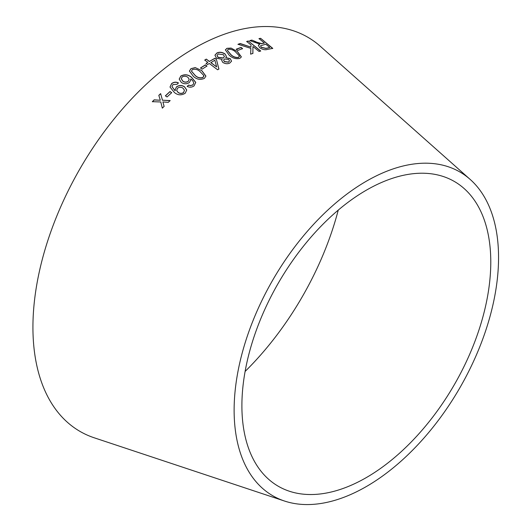 <?xml version="1.0" encoding="UTF-8"?>
<svg xmlns="http://www.w3.org/2000/svg" width="531" height="531" viewBox="0 0 531 531"><rect width="100%" height="100%" fill="white"/><g stroke="black" fill="none" stroke-linecap="round" stroke-linejoin="round"><path stroke-width="0.8" d="M338.26 210.103A216.641 125.077 -60 0 1 245.11 371.448M284.523 501.038L94.279 437.816A227.626 131.422 -60 0 1 80.075 168.599A227.626 131.422 -60 0 1 320.319 46.297L470.194 179.438A186.978 107.952 -60 0 1 485.294 331.848A186.978 107.952 -60 0 1 366.344 486.549A186.978 107.952 -60 0 1 284.523 501.038A186.978 107.952 -60 0 1 272.848 279.903A186.978 107.952 -60 0 1 470.194 179.438M152.331 101.673L160.787 101.979L162.32 108.158L164.112 106.386L162.898 101.939L168.261 102.357L170.139 100.565L162.459 100.206L160.627 93.615L158.809 95.348L160.322 100.246L154.169 99.848L152.331 101.673M165.38 95.812L167.046 96.961L171.686 92.666L170.02 91.524L165.38 95.812M176.451 86.885L175.17 89.839L175.27 90.708L174.931 90.489L171.984 86.646L172.94 84.582L177.122 84.27L178.436 82.922C176.073 81.741 173.796 81.966 171.613 83.613L170 87.031L174.427 92.527C177.819 95.308 181.403 95.553 185.186 93.257L186.733 90.011L184.529 86.772C181.768 85.026 179.073 85.066 176.451 86.885L175.177 89.898M181.31 82.431C183.991 84.17 186.653 84.223 189.315 82.584L190.742 80.048L190.669 78.946C192.547 80.135 193.563 81.674 193.709 83.559L192.826 84.88L190.569 85.597L188.605 85.053L187.177 86.367C189.507 87.575 191.804 87.429 194.047 85.922L195.753 82.385L191.591 77.327C188.253 74.453 184.662 74.021 180.819 76.039L179.199 79.092L181.31 82.431M201.813 70.63L195.235 67.603L190.987 68.638L189.414 71.061L193.516 76.524C196.802 79.458 200.413 80.088 204.362 78.415L205.922 76.092L201.813 70.63L195.235 67.603M200.519 67.948L202.105 69.149L206.964 66.05L205.378 64.848L200.519 67.948M209.274 63.474L217.617 69.773L218.905 69.003L216.389 59.326L214.942 58.231L209.4 61.437L206.32 59.107L204.747 60.049L207.827 62.379L206.094 63.441L207.548 64.536L209.274 63.474M222.768 62.392C225.244 63.893 227.593 64.105 229.817 63.036L231.549 61.178L230.255 58.669L225.755 57.594L226.432 56.386L224.998 53.91C222.19 52.098 219.489 51.786 216.9 52.974L214.936 55.191L216.475 58.164L222.144 59.419L221.699 60.375L222.768 62.392M237.49 51.587L231.118 48.095L226.936 48.321L225.37 49.881L229.226 55.251C232.372 58.164 235.903 59.213 239.82 58.403L241.366 56.903L237.49 51.587L231.118 48.095M236.268 49.177L237.795 50.412L242.587 48.633L241.061 47.398L236.268 49.177M238.021 44.272L250.878 48.374L250.639 54.169L252.895 53.392L252.935 46.502L259.082 51.454L260.708 50.983L248.329 40.993L246.696 41.464L250.99 44.929L250.931 47.126L240.224 43.509L238.021 44.272M256.035 41.81L251.873 40.09L249.796 40.595L259.832 44.119L258.378 45.261L259.639 47.664C262.473 49.582 265.049 50.166 267.358 49.41L272.761 48.381L260.635 38.312L259.035 38.597L264.418 43.071L261.591 43.555L255.975 41.969L251.873 40.09M366.344 477.575A175.993 101.607 -60 0 1 289.329 491.215A175.993 101.607 -60 0 1 278.344 283.076A175.993 101.607 -60 0 1 464.094 188.512A175.993 101.607 -60 0 1 478.298 331.968A175.993 101.607 -60 0 1 366.344 477.575M264.418 43.071L261.524 43.715L255.975 41.969M251.813 40.25L249.743 40.754M258.351 45.341L259.832 44.119M272.695 48.547L260.635 38.312M260.568 38.471L258.969 38.756M261.272 47.425L260.582 45.766L265.805 44.219L269.821 47.551L265.885 48.474L261.272 47.425L260.555 45.845M269.821 47.551L265.951 48.314L261.332 47.259M250.931 47.126L240.171 43.668L237.974 44.425M252.849 53.551L252.935 46.502M260.648 51.142L248.329 40.993M248.269 41.152L246.643 41.624M242.541 48.786L241.014 47.551L236.222 49.337M241.339 56.983L237.443 51.739M231.071 48.248L226.936 48.321M226.896 48.474L225.356 49.96M239.348 56.671L239.362 55.934L238.558 57.388C235.585 57.673 233.009 56.711 230.832 54.507L227.387 50.345L228.211 49.317C231.171 49.078 233.733 50.053 235.897 52.257L239.362 55.934M239.322 56.087L238.519 57.54C235.545 57.826 232.97 56.863 230.799 54.66L227.374 50.418M222.144 59.419L221.686 60.448M231.529 61.251L230.255 58.669M230.215 58.815L225.755 57.594M226.412 56.465L224.998 53.91M224.965 54.062C222.157 52.244 219.456 51.932 216.874 53.12L216.9 52.974M216.874 53.12L214.922 55.264M229.425 61.005L228.496 62.193L224.381 61.696L223.617 60.169M224.401 56.625L223.292 58.098L218.055 57.441L217.013 55.496M223.325 57.945L218.082 57.295L217.026 55.423L218.161 53.976L223.372 54.686L224.421 56.551L223.292 58.098M228.529 62.047L224.407 61.55L223.631 60.096L224.547 58.961L228.695 59.492L229.445 60.926L228.496 62.193M218.885 69.149L216.389 59.326M216.363 59.472L214.942 58.231M214.916 58.377L209.4 61.437M209.38 61.583L206.32 59.107M206.3 59.246L204.727 60.195M206.074 63.581L207.827 62.379M216.655 66.913L210.827 62.678L214.856 60.195L216.655 66.913L210.853 62.532M206.944 66.196L205.358 64.994L200.506 68.087M205.915 76.165L201.8 70.769M195.222 67.742L190.987 68.638M190.974 68.778L189.408 71.127M203.871 76.245L203.831 75.535L203.048 77.426C200.041 78.296 197.399 77.606 195.123 75.349L191.485 71.134L192.308 69.607C195.315 68.778 197.95 69.488 200.214 71.738L203.831 75.535M203.818 75.667L203.041 77.566C200.028 78.435 197.386 77.738 195.116 75.482L191.479 71.2M195.753 82.511L191.585 77.46C188.246 74.586 184.655 74.154 180.819 76.165L179.199 79.159M190.742 80.115L190.669 78.946M192.826 84.88L193.709 83.559M192.826 85.013L190.569 85.597M190.569 85.723L188.605 85.053M188.605 85.179L187.177 86.493M189.195 79.325L188.206 81.429C186.421 82.517 184.622 82.444 182.817 81.216L181.257 78.754M188.206 81.303C186.421 82.391 184.622 82.318 182.81 81.09L181.257 78.688L182.166 76.982C184.091 75.913 186.003 76.019 187.908 77.3L189.202 79.258L188.206 81.429M186.733 90.078L184.529 86.898C181.775 85.152 179.08 85.186 176.458 87.004M174.931 90.489L175.27 90.708M174.945 90.609L171.991 86.719M178.443 83.048C176.08 81.86 173.803 82.093 171.619 83.739L171.613 83.613M171.619 83.739L170.006 87.091M184.443 90.243L183.633 92.6C181.834 93.761 180.016 93.748 178.17 92.553L176.67 90.542M177.546 88.212C179.232 87.011 181.025 86.958 182.91 88.066L184.443 90.184L183.626 92.474C181.828 93.642 180.009 93.622 178.164 92.427L176.664 90.476L177.546 88.212M171.699 92.786L170.033 91.644L165.393 95.925M160.322 100.246L154.196 99.961L152.357 101.779M164.132 106.492L162.898 101.939M170.159 100.684L162.459 100.206M162.479 100.319L160.627 93.615M160.647 93.735L158.829 95.461"/></g></svg>

